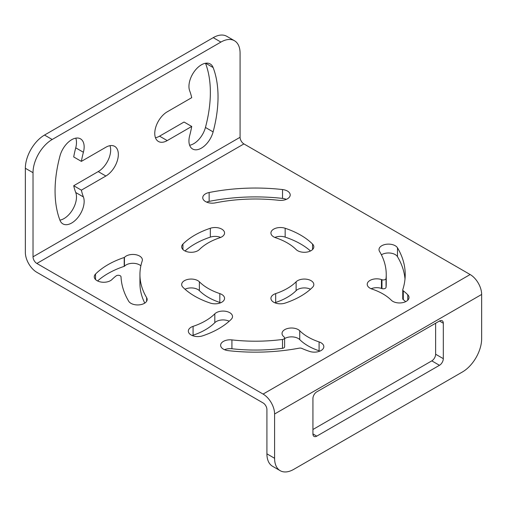<?xml version="1.0" encoding="UTF-8"?>
<svg xmlns="http://www.w3.org/2000/svg" width="507" height="507" viewBox="0 0 507 507"><rect width="100%" height="100%" fill="white"/><g stroke="black" fill="none" stroke-linecap="round" stroke-linejoin="round"><path stroke-width="0.76" d="M240.077 137.277L240.077 53.153A27.112 15.654 120 0 0 234.462 40.737A27.112 15.654 120 0 0 220.906 42.081L52.189 139.488A27.112 15.654 120 0 0 33.018 172.697L33.018 256.821L240.077 137.277A5.425 3.131 -120 0 0 243.911 143.918L470.147 274.534A16.268 9.392 60 0 1 481.65 294.453L481.65 338.733A27.112 15.654 120 0 1 462.479 371.942L293.762 469.349A27.112 15.654 120 0 1 280.206 470.692A27.112 15.654 120 0 1 274.591 458.277L274.591 414.004A16.268 9.392 -120 0 0 263.089 394.078L36.853 263.463A5.425 3.131 60 0 1 33.018 256.821M280.206 470.692L272.538 466.263A27.112 15.654 -60 0 1 266.923 453.847L266.923 409.574A5.425 3.131 60 0 0 263.089 402.932L36.853 272.316A16.268 9.392 -120 0 1 25.35 252.391L25.35 168.267A27.112 15.654 -60 0 1 44.521 135.058L213.238 37.651A27.112 15.654 -60 0 1 226.794 36.308L234.462 40.737M59.921 220.146A17.625 10.178 120 0 0 72.894 209.176A17.625 10.178 120 0 0 75.733 192.508A79.986 46.181 120 0 1 73.711 185.727L98.206 171.588A17.625 10.178 120 0 0 109.975 145.674M83.401 152.265A17.625 10.178 120 0 0 80.505 138.842A17.625 10.178 120 0 0 59.978 155.941A115.235 66.531 120 0 0 59.978 220.304A17.625 10.178 120 0 0 62.881 223.885A17.625 10.178 120 0 0 78.389 216.888A17.625 10.178 120 0 0 83.401 196.938A79.986 46.181 120 0 1 81.38 190.157L105.874 176.018A17.625 10.178 120 0 0 117.39 160.485A17.625 10.178 120 0 0 114.683 146.365A17.625 10.178 120 0 0 105.874 147.239L81.38 161.378A79.986 46.181 120 0 1 83.401 152.265L75.733 147.835A17.625 10.178 120 0 0 75.79 138.145M75.733 147.835A79.986 46.181 120 0 0 73.711 156.948L81.38 161.378M155.459 137.733A17.625 10.178 120 0 0 159.553 136.168L184.047 122.029L191.716 126.452L167.228 140.597L159.553 136.168M189.637 145.256A17.625 10.178 120 0 0 205.449 127.46A115.235 66.531 120 0 0 205.506 63.255M286.316 199.359A9.487 5.482 0 0 0 282.538 198.408A142.131 82.058 0 0 0 209.144 201.374A9.487 5.482 0 0 0 206.647 202.122M310.493 250.984A74.833 43.203 0 0 0 285.162 237.118A9.487 5.482 0 0 0 274.832 237.434M220.665 237.434A9.487 5.482 0 0 0 210.329 237.118A74.833 43.203 0 0 0 185.004 250.984M199.378 281.797A55.852 32.245 0 0 0 219.823 293.604A9.487 5.482 0 0 1 224.563 298.35A9.487 5.482 0 0 1 210.329 303.091A74.833 43.203 0 0 1 182.938 287.279A9.487 5.482 0 0 1 181.671 284.541A9.487 5.482 0 0 1 188.705 279.249A9.487 5.482 0 0 1 199.378 281.797L199.378 290.657A9.487 5.482 0 0 0 185.004 289.224M199.378 290.657A55.852 32.245 0 0 0 219.823 302.457A9.487 5.482 0 0 1 220.665 302.774M275.675 293.604A9.487 5.482 0 0 0 270.928 298.35A9.487 5.482 0 0 0 285.162 303.091A74.833 43.203 0 0 0 312.559 287.279A9.487 5.482 0 0 0 313.827 284.541A9.487 5.482 0 0 0 306.792 279.249A9.487 5.482 0 0 0 296.12 281.797A55.852 32.245 0 0 1 275.675 293.604L275.675 302.457A9.487 5.482 0 0 0 274.832 302.774M275.675 302.457A55.852 32.245 0 0 0 296.12 290.657A9.487 5.482 0 0 1 310.493 289.224M193.078 326.356A59.376 34.28 0 0 0 214.816 313.808A9.487 5.482 0 0 1 225.488 311.26A9.487 5.482 0 0 1 232.523 316.552A9.487 5.482 0 0 1 231.249 319.29A78.357 45.237 0 0 1 202.572 335.849A9.487 5.482 0 0 1 188.338 331.103A9.487 5.482 0 0 1 193.078 326.356L193.078 335.216A9.487 5.482 0 0 0 192.235 335.533M193.078 335.216A59.376 34.28 0 0 0 214.816 322.667A9.487 5.482 0 0 1 229.189 321.235M284.617 337.935L284.617 346.794A2.712 1.565 180 0 1 282.5 348.315L282.5 339.462A2.712 1.565 0 0 0 284.617 337.935A2.712 1.565 0 0 0 284.218 337.117A71.848 41.485 0 0 1 283.299 336.23A9.487 5.482 0 0 1 282.031 333.486A9.487 5.482 0 0 1 289.066 328.194A9.487 5.482 0 0 1 299.738 330.748A52.874 30.528 0 0 0 319.093 341.921L319.093 350.781A52.874 30.528 0 0 1 299.738 339.608A9.487 5.482 0 0 0 284.617 338.587M319.936 351.098A9.487 5.482 0 0 0 319.093 350.781M282.5 339.462A123.15 71.1 0 0 1 231.921 339.899L231.921 348.753A9.487 5.482 0 0 0 224.519 349.703M231.921 348.753A123.15 71.1 0 0 0 282.5 348.315M140.864 265.814A9.487 5.482 0 0 0 132.422 263.304A9.487 5.482 0 0 0 124.443 266.27A9.487 5.482 0 0 0 124.209 266.346A78.357 45.237 0 0 0 97.591 280.96M124.443 266.27L124.443 257.417A9.487 5.482 0 0 1 135.115 254.596A9.487 5.482 0 0 1 142.372 259.92A9.487 5.482 0 0 1 142.201 260.966A123.15 71.1 0 0 0 139.938 274.534L139.938 283.388A123.15 71.1 0 0 0 144.768 303.104M405.682 301.659A71.848 41.485 0 0 0 403.287 299.669A2.712 1.565 180 0 1 402.754 298.737L402.754 289.884A2.712 1.565 0 0 0 403.287 290.815A71.848 41.485 0 0 1 407.755 294.744L407.755 300.226M407.755 294.744A9.487 5.482 0 0 1 409.022 297.482A9.487 5.482 0 0 1 401.988 302.774A9.487 5.482 0 0 1 391.315 300.226A52.874 30.528 0 0 0 371.961 289.053A9.487 5.482 0 0 1 367.22 284.307A9.487 5.482 0 0 1 381.454 279.56A71.848 41.485 0 0 1 381.967 279.731A2.712 1.565 0 0 0 386.049 278.47L386.049 287.33A2.712 1.565 180 0 1 381.967 288.591A71.848 41.485 0 0 0 381.454 288.42A9.487 5.482 0 0 0 371.118 288.737M386.049 287.33A123.15 71.1 0 0 0 386.239 283.388L386.239 274.534A123.15 71.1 0 0 0 379.528 251.383A9.487 5.482 0 0 1 379.008 249.602A9.487 5.482 0 0 1 386.936 244.197A9.487 5.482 0 0 1 397.475 247.815L397.475 256.669A9.487 5.482 0 0 0 381.41 254.818M405.011 278.958A142.131 82.058 0 0 0 397.475 256.669M312.933 429.499L431.799 360.87A5.425 3.131 120 0 0 435.633 354.228L435.633 323.238M316.767 436.14L439.474 365.3A5.425 3.131 120 0 0 443.308 358.658L443.308 323.238A5.425 3.131 120 0 0 442.18 320.754A5.425 3.131 120 0 0 439.474 321.02L316.767 391.86A5.425 3.131 120 0 0 312.933 398.502L312.933 433.929A5.425 3.131 120 0 0 314.055 436.407A5.425 3.131 120 0 0 316.767 436.14L312.933 433.929M278.913 200.309A9.487 5.482 0 0 0 290.213 194.929A9.487 5.482 0 0 0 282.538 189.555A142.131 82.058 0 0 0 209.144 192.514A9.487 5.482 0 0 0 202.743 197.698A9.487 5.482 0 0 0 215.323 202.876A123.15 71.1 0 0 1 278.913 200.309M312.559 244.076A74.833 43.203 0 0 0 285.162 228.258A9.487 5.482 0 0 0 270.928 233.005A9.487 5.482 0 0 0 275.675 237.751A55.852 32.245 0 0 1 296.12 249.552A9.487 5.482 0 0 0 306.792 252.106A9.487 5.482 0 0 0 313.827 246.814A9.487 5.482 0 0 0 312.559 244.076L312.559 249.552M219.823 237.751A9.487 5.482 0 0 0 224.563 233.005A9.487 5.482 0 0 0 210.329 228.258A74.833 43.203 0 0 0 182.938 244.076A9.487 5.482 0 0 0 181.671 246.814A9.487 5.482 0 0 0 188.705 252.106A9.487 5.482 0 0 0 199.378 249.552A55.852 32.245 0 0 1 219.823 237.751M231.921 339.899A9.487 5.482 0 0 0 220.621 345.273A9.487 5.482 0 0 0 228.296 350.654A142.131 82.058 0 0 0 299.301 348.151A2.712 1.565 0 0 1 301.792 348.398A71.848 41.485 0 0 0 309.6 351.414A9.487 5.482 0 0 0 323.834 346.668A9.487 5.482 0 0 0 319.093 341.921M139.938 274.534A123.15 71.1 0 0 0 146.643 297.679A9.487 5.482 0 0 1 147.163 299.466A9.487 5.482 0 0 1 139.241 304.865A9.487 5.482 0 0 1 128.702 301.247A142.131 82.058 0 0 1 121.008 276.809A2.712 1.565 0 0 0 119.132 275.364A2.712 1.565 0 0 0 116.141 275.903A59.376 34.28 0 0 0 111.965 279.528A9.487 5.482 0 0 1 101.292 282.082A9.487 5.482 0 0 1 94.258 276.79A9.487 5.482 0 0 1 95.531 274.053L95.531 279.528M124.443 257.417A9.487 5.482 0 0 0 124.209 257.493A78.357 45.237 0 0 0 95.531 274.053M397.475 247.815A142.131 82.058 0 0 1 405.213 274.534A142.131 82.058 0 0 1 402.799 289.592A2.712 1.565 0 0 0 402.754 289.884M386.049 278.47A123.15 71.1 0 0 0 386.239 274.534M191.716 126.452A79.986 46.181 120 0 1 189.694 135.565A17.625 10.178 120 0 0 192.597 148.995A17.625 10.178 120 0 0 213.117 131.89A115.235 66.531 120 0 0 213.117 67.532A17.625 10.178 120 0 0 210.221 63.952A17.625 10.178 120 0 0 194.713 70.942A17.625 10.178 120 0 0 189.694 90.892A79.986 46.181 120 0 1 191.716 97.674L167.228 111.819A17.625 10.178 120 0 0 155.712 127.346A17.625 10.178 120 0 0 158.412 141.466A17.625 10.178 120 0 0 167.228 140.597M81.38 190.157L73.711 185.727M33.018 172.697L25.35 168.267M266.923 453.847L274.591 458.277M52.189 139.488L44.521 135.058M481.65 294.453L274.591 414.004M470.147 274.534L263.089 394.078M36.853 263.463L243.911 143.918M213.238 37.651L220.906 42.081M83.401 196.938L75.733 192.508M105.874 176.018L98.206 171.588M213.117 67.532L205.671 63.229M213.117 131.89L205.449 127.46M282.538 189.555L282.538 198.408M209.144 192.514L209.144 201.374M285.162 228.258L285.162 237.118M210.329 228.258L210.329 237.118M182.938 244.076L182.938 249.552M219.823 293.604L219.823 302.457M296.12 281.797L296.12 290.657M214.816 313.808L214.816 322.667M299.738 330.748L299.738 339.608M146.643 297.679L146.643 301.247M124.209 257.493L124.209 266.346M403.287 299.669L403.287 290.815M381.967 279.731L381.967 288.591M381.454 279.56L381.454 288.42M439.474 365.3L431.799 360.87M443.308 323.238L439.474 321.02M443.308 358.658L435.633 354.228"/></g></svg>
